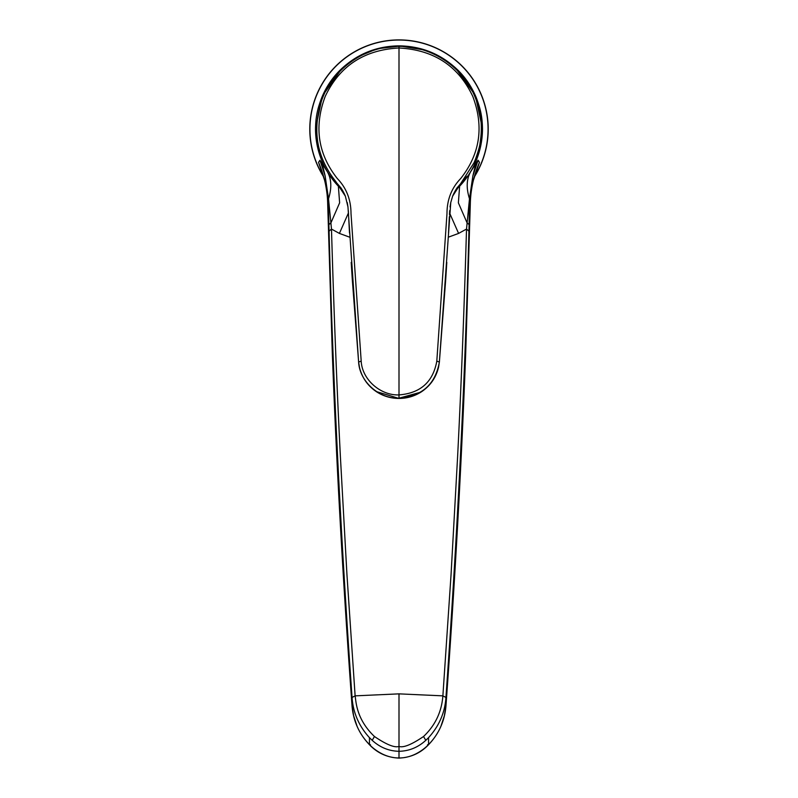 <?xml version="1.0" encoding="UTF-8"?>
<svg xmlns="http://www.w3.org/2000/svg" width="798" height="798" viewBox="0 0 798 798"><rect width="100%" height="100%" fill="white"/><g stroke="black" fill="none" stroke-linecap="round" stroke-linejoin="round"><path stroke-width="1.2" d="M323.679 176.737A89.117 89.117 0 0 1 399 39.99A89.117 89.117 0 0 1 474.321 176.737M474.231 177.046A89.206 89.206 0 0 0 399 39.9A89.206 89.206 0 0 0 323.769 177.046M469.473 173.565L478.072 160.218L479.468 162.353L474.97 174.523M323.639 176.597A89.077 89.077 0 0 1 399 40.04A89.077 89.077 0 0 1 474.361 176.597M399 46.354C433.633 45.935 465.603 69.466 476.286 100.319C481.314 113.805 482.571 128.039 480.057 143.022C479.837 147.181 475.039 161.196 473.733 163.241L452.626 196.188L450.76 202.542L439.389 361.883C435.489 384.227 422.022 396.327 399 398.192L399 394.91C420.456 393.205 433.065 381.953 436.805 361.135L446.99 213.555C447.01 199.69 451.568 188.009 460.695 178.533C480.077 153.924 484.107 126.553 472.785 96.408C458.421 65.985 433.823 49.845 399 47.99L399 46.354C364.736 45.775 332.297 69.486 321.714 100.319C312.048 130.244 316.686 157.236 335.619 181.296L330.941 176.328L339.25 186.463M456.286 189.535A83.481 83.481 180 0 0 482.481 129.595L482.481 128.678C482.271 115.67 480.107 107.74 476.157 97.376C471.857 87.122 465.912 78.184 458.321 70.553C441.743 54.364 421.972 46.134 399 45.855C376.028 46.134 356.257 54.364 339.679 70.553C332.088 78.184 326.143 87.122 321.843 97.376C317.893 107.74 315.729 115.67 315.519 128.678L315.519 129.595A83.481 83.481 180 0 0 341.714 189.535M462.381 181.296L467.059 176.328L458.75 186.463M335.619 181.296L345.374 196.188L347.968 206.931L358.611 361.903C359.549 381.594 379.11 398.96 399 398.192L420.925 392.127C414.222 396.307 406.91 398.411 399 398.441L376.097 391.489M452.626 196.188C454.99 190.383 458.381 186.064 457.154 187.799L462.461 181.555L454.99 191.211M436.805 361.135L439.379 362.023L445.683 279.869M361.195 361.135L351.01 213.555C350.96 199.62 346.392 187.949 337.305 178.533C317.933 153.954 313.893 126.593 325.205 96.438C339.559 65.995 364.157 49.845 399 47.99L399 394.91C380.397 395.628 362.083 379.469 361.195 361.135L358.621 362.023L352.317 279.869M345.374 196.188C343.01 190.383 339.619 186.064 340.846 187.799L335.539 181.555L343.01 191.211M323.03 174.523L318.532 162.353L319.938 160.238L328.527 173.565M324.646 180.418L318.532 162.353C324.207 175.5 327.25 188.956 327.659 202.732L328.517 198.762L325.105 175.779L322.192 163.64M475.808 163.64L472.895 175.779L478.072 160.218L472.875 175.969L469.723 199.49L470.341 202.732C470.76 188.907 473.803 175.44 479.468 162.353L473.344 180.428M349.724 237.206L339.409 233.415L331.479 229.066L330.901 222.931L339.619 202.842L338.382 186.223M472.875 175.969L469.483 198.752L466.521 229.066C464.107 311.25 461.144 386.95 457.633 456.177L451.05 574.64L442.88 695.856L399 693.861L355.12 695.856L352.058 697.462L351.968 704.863L353.624 715.706L357.045 726.17C359.838 732.803 363.968 738.938 369.434 744.574C373.035 748.344 377.484 751.556 382.761 754.19C388.257 756.773 393.663 758.02 399 757.94C404.337 758.02 409.743 756.773 415.239 754.19C420.516 751.556 424.965 748.344 428.566 744.574C433.913 739.128 438.042 732.993 440.955 726.17L444.376 715.706L446.032 704.863L445.942 697.462L442.88 695.856C441.673 711.856 435.229 725.412 423.539 736.514C411.549 744.634 403.369 747.935 399 746.419C394.631 747.935 386.451 744.634 374.462 736.514C356.098 719.038 356.088 701.362 355.12 695.856L346.95 574.64L340.367 456.177C336.836 386.641 333.873 310.941 331.479 229.066L329.065 231.171L328.896 224.567L330.901 222.931L328.517 198.762C331.788 188.318 331.529 179.53 327.719 172.408M325.105 175.779L319.938 160.238L325.105 175.779M399 693.861L399 751.297C409.135 751.068 418.062 747.407 425.803 740.325L428.546 737.671C439.119 726.03 444.915 712.624 445.942 697.462C457.463 533.663 465.124 378.232 468.935 231.171L469.104 224.567L467.099 222.931L458.381 202.842L459.618 186.213M468.935 231.171L466.521 229.066L458.591 233.415L448.276 237.206M322.153 171.819L324.726 180.757C324.676 179.819 327.798 194.582 327.659 202.762L327.798 203.879M475.847 171.819L473.274 180.737C472.576 183.031 470.251 195.57 470.341 202.762L470.202 203.879M469.104 224.567L469.483 198.752C466.212 188.318 466.471 179.53 470.281 172.408M399 757.252L399 751.297C388.865 751.068 379.938 747.407 372.197 740.325L369.454 737.671C358.881 726.03 353.085 712.624 352.058 697.462C340.537 533.663 332.876 378.232 329.065 231.171M476.047 160.967L481.503 141.555L482.481 128.658L475.289 95.341L455.099 67.481M318.572 151.181L315.519 128.658L322.482 95.86L342.063 68.249M357.045 57.147L377.225 48.738L399 46.234M339.409 233.415L348.457 212.896M328.896 224.567L328.277 199.49L325.125 175.969M458.591 233.415L449.543 212.896M351.968 704.943L351.968 704.903C343.04 581.902 336.477 464.286 332.267 352.018L327.669 203.271L332.277 352.108M465.723 352.108L470.331 203.3L465.733 352.018C461.523 464.286 454.96 581.902 446.032 704.863L446.032 704.943M332.267 352.018L332.267 352.068C336.477 464.346 343.05 581.951 351.968 704.903L351.968 704.863C353.035 720.395 358.891 733.701 369.534 744.803C377.464 753.122 387.289 757.561 399 758.1C410.711 757.561 420.536 753.122 428.466 744.803C439.109 733.701 444.965 720.395 446.032 704.903C454.95 581.951 461.523 464.346 465.733 352.068L465.733 352.018M370.471 744.724L369.434 744.574L369.454 737.671M428.546 737.671L428.566 744.574L427.529 744.724M374.462 736.514L372.197 740.325M425.803 740.325L423.539 736.514M463.369 181.974L456.276 189.545M341.724 189.555L329.953 175.74M399 45.855L425.504 50.164M445.683 279.889L446.8 262.382M448.496 233.046L449.354 216.727M449.454 214.562L449.673 210.652M399 398.441C391.08 398.411 383.768 396.297 377.055 392.117C367.958 386.192 362.093 377.943 359.479 367.379L358.621 362.023M439.379 362.023L438.521 367.379C435.908 377.953 430.032 386.202 420.915 392.137M460.486 184.358L455.778 190.193M450.76 202.542L450.032 206.931M337.514 184.358L342.222 190.193M351.2 262.382L352.317 279.889M348.546 214.562L348.327 210.652M348.646 216.727L349.504 233.046M347.24 202.542L347.968 206.931"/></g></svg>
